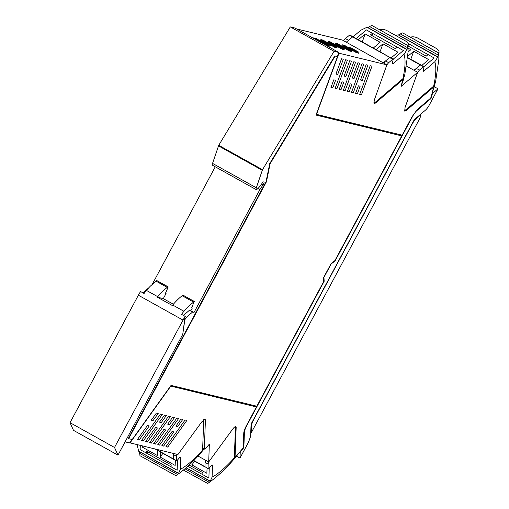 <?xml version="1.0" encoding="UTF-8"?>
<svg xmlns="http://www.w3.org/2000/svg" width="509" height="509" viewBox="0 0 509 509"><rect width="100%" height="100%" fill="white"/><g stroke="black" fill="none" stroke-linecap="round" stroke-linejoin="round"><path stroke-width="0.76" d="M432.122 93.166L432.586 93.421L438.007 88.789L429.513 104.625A7.349 1.775 119.1 0 1 425.581 110.039L414.275 119.698L251.064 424.086L250.6 436.372L248.494 442.232L240 458.068L236.481 456.109M432.586 93.421L432.058 93.395M374.688 102.697L375.413 103.098L401.76 80.594A3.156 0.763 119.1 0 1 402.428 80.295A3.156 0.763 119.1 0 1 402.492 80.352L401.194 86.352L417.628 72.31L405.005 107.647L404.731 111.14L406.163 110.568L432.567 88.012L433.178 87.771L433.248 88.655L431.594 95.094A108.398 26.213 119.1 0 1 430.735 98.065A108.398 26.213 119.1 0 1 430.659 98.313L431.015 98.517A108.398 26.213 119.1 0 0 432.446 93.561M431.015 98.517L416.871 110.599A8.398 2.03 119.1 0 0 412.373 116.784L335.049 260.99L331.162 263.936L323.966 277.36L324.157 281.299L323.807 281.102L323.629 277.558M239.917 451.82L240.248 452.005A108.398 26.213 119.1 0 0 243.849 447.583L244.428 432.205A8.398 2.03 119.1 0 1 246.84 425.505L324.157 281.299M240.248 452.005L240 458.068M434.279 86.715L438.007 88.789M430.76 97.976A108.398 26.213 119.1 0 0 432.09 93.363M430.659 98.313L415.713 111.178M335.049 260.99L334.706 260.767M401.677 135.865L402.059 135.152M334.693 260.793L331.194 263.446M256.345 406.914L256.727 406.201M244.371 430.321A8.398 2.03 119.1 0 0 244.072 432.001L244.428 432.205M243.849 447.583L243.493 447.386L244.072 432.001M243.213 447.735A108.398 26.213 119.1 0 0 243.493 447.386M142.851 292.802L148.889 287.7M152.293 284.251L215.262 166.799M182.903 333.191L184.748 320.447A2.1 0.509 -60.9 0 1 186.453 317.342L192.561 312.03L194.056 312.392L259.876 189.634L263.14 184.64A2.1 0.509 -60.9 0 0 264.018 182.057A2.1 0.509 -60.9 0 0 263.986 182.044L263.013 181.808A12.598 3.048 -60.9 0 1 257.42 188.934A4.218 1.018 -60.9 0 1 256.224 189.628L212.45 165.234A4.218 1.018 -60.9 0 1 212.546 163.389L218.73 145.3L290.289 26.913L295.055 28.071L338.835 52.465L337.302 56.626M256.224 189.628A4.218 1.018 -60.9 0 1 256.32 187.783L262.504 169.694L334.063 51.307L338.835 52.465M125.099 441.857L129.509 442.932L131.996 439.471M170.591 386.045L256.434 406.965L170.617 386M401.766 135.916L316 115.072L337.448 56.709L334.776 55.945L269.764 163.504L266.067 181.605L128.338 438.472L128.694 438.669L132.187 439.521L171.062 385.389L256.829 406.227L323.692 281.528L323.508 277.78L331.206 263.42L334.903 260.621L401.766 135.916L316.038 114.97M334.776 55.945L337.448 56.709M235.336 427.159L236.163 427.617L235.082 456.331A3.149 0.763 119.1 0 0 235.215 456.758A3.149 0.763 119.1 0 0 236.214 456.128A108.379 26.213 119.1 0 0 243.207 447.805L243.76 433.134A9.658 2.335 119.1 0 1 246.534 425.429L256.434 406.965M194.056 312.392L189.405 310.274L183.475 315.434M259.876 189.634L257.885 188.527M334.063 51.307L290.289 26.913M296.575 28.918L342.392 40.052L386.878 64.84L338.988 53.203L316.515 114.366L402.167 135.178L412.067 116.714L417.24 109.594L430.735 98.065M375.413 103.098L373.981 103.664L374.255 100.178L386.878 64.84L388.66 62.677L392.719 59.298L389.608 57.562L383.277 62.83M362.02 63.74L351.464 92.466L353.24 92.899L363.795 64.172L362.02 63.74M345.878 76.477L351.503 61.182L349.721 60.749L344.103 76.045L345.878 76.477L344.275 75.58M355.562 93.459L357.337 93.891L360.156 86.225L358.381 85.792L355.562 93.459M366.117 64.732L360.493 80.028L362.274 80.46L367.892 65.165L366.117 64.732M335.915 74.053L337.69 74.486L343.308 59.19L341.533 58.764L335.915 74.053M330.971 87.484L332.759 87.923L335.577 80.25L333.789 79.818L330.971 87.484M336.85 88.916L347.405 60.189L345.624 59.757L335.068 88.483L336.85 88.916L335.24 88.019M359.659 94.458L361.435 94.89L371.99 66.164L370.215 65.731L359.659 94.458M341.984 81.809L343.766 82.242L340.947 89.908L339.166 89.476L341.984 81.809M353.819 61.748L355.6 62.181L345.045 90.907L343.27 90.475L353.819 61.748M357.916 62.741L359.698 63.173L354.079 78.469L352.298 78.036L357.916 62.741M350.179 83.8L347.361 91.467L349.142 91.9L351.961 84.233L350.179 83.8M129.693 442.684L130.049 442.881L170.782 386.153M192.561 312.03L189.405 310.274M338.631 53.006L338.988 53.203M335.132 56.143L270.12 163.701L269.764 163.504M270.12 163.701L266.423 181.802L266.067 181.605M128.694 438.669L266.423 181.802M236.163 427.617A7.349 1.775 119.1 0 0 235.839 426.625A7.349 1.775 119.1 0 0 232.498 429.367L208.69 461.987L209.358 444.122L205.464 448.658L204.332 448.855L205.413 420.148L205.089 419.155L201.749 421.897L177.934 454.518L130.049 442.881M202.671 448.283L204.363 449.142M157.765 444.675L159.54 445.108L178.672 418.462L176.897 418.029L157.765 444.675M149.239 425.944L147.464 425.511L137.277 439.693L139.052 440.126L149.239 425.944M153.082 420.599L158.191 413.486L156.403 413.054L151.294 420.167L153.082 420.599L151.587 419.766M186.873 420.453L167.735 447.099L165.959 446.667L185.091 420.02L186.873 420.453M159.489 422.158L164.598 415.045L166.379 415.478L161.27 422.591L159.489 422.158M149.563 442.684L151.345 443.116L170.477 416.47L168.702 416.038L149.563 442.684M153.661 443.676L163.853 429.494L165.629 429.927L155.442 444.109L153.661 443.676M167.69 424.15L172.799 417.036L174.574 417.469L169.465 424.582L167.69 424.15M141.368 440.692L160.5 414.046L162.282 414.479L143.15 441.125L141.368 440.692M161.862 445.668L172.048 431.486L173.823 431.918L163.637 446.1L161.862 445.668M180.994 419.028L182.769 419.461L177.66 426.574L175.885 426.141L180.994 419.028M145.466 441.685L147.247 442.117L157.434 427.935L155.652 427.503L145.466 441.685M344.008 46.204L351.84 50.563L349.715 50.047L341.889 45.689L344.008 46.204L343.791 46.745M327.586 42.209L329.705 42.731L337.537 47.089L335.412 46.574L327.586 42.209M342.315 44.805L344.434 45.32L358.559 53.19L356.44 52.675L342.315 44.805M335.164 43.061L337.282 43.577L351.414 51.454L349.289 50.938L335.164 43.061M328.012 41.324L330.131 41.84L344.262 49.71L342.137 49.195L328.012 41.324M315.828 38.366L329.959 46.236L327.834 45.721L313.709 37.851L315.828 38.366L315.612 38.913M330.386 45.352L328.267 44.837L320.435 40.472L322.553 40.987L330.386 45.352M337.111 47.973L334.986 47.458L320.861 39.587L322.98 40.103L337.111 47.973M344.688 48.826L342.563 48.31L334.737 43.952L336.856 44.468L344.688 48.826M358.991 52.306L356.866 51.791L349.04 47.426L351.159 47.941L358.991 52.306M417.628 72.31L406.538 66.132M401.76 80.594L401.092 80.225M351.636 92.002L353.24 92.899M355.727 92.994L357.337 93.891M360.665 79.563L362.274 80.46M336.08 73.595L337.69 74.486M331.143 87.02L332.759 87.923M359.831 93.993L361.435 94.89M339.338 89.011L340.947 89.908M343.435 90.01L345.045 90.907M352.47 77.572L354.079 78.469M347.532 91.003L349.142 91.9M208.69 461.987L198.052 456.064M158.051 444.274L159.54 445.108M139.052 440.126L137.564 439.299M166.246 446.266L167.735 447.099M159.775 421.757L161.27 422.591M149.85 442.283L151.345 443.116M153.947 443.275L155.442 444.109M167.976 423.749L169.465 424.582M141.655 440.291L143.15 441.125M162.148 445.267L163.637 446.1M176.171 425.74L177.66 426.574M145.752 441.284L147.247 442.117M329.705 42.731L329.488 43.271M344.434 45.32L344.218 45.861M337.282 43.577L337.066 44.124M330.131 41.84L329.915 42.387M322.553 40.987L322.337 41.534M322.98 40.103L322.763 40.65M336.856 44.468L336.64 45.008M351.159 47.941L350.943 48.482M237.786 454.543L238.562 453.424M205.591 460.263L205.051 462.382L204.968 466.728L205.095 459.983M208.735 461.917A5.039 1.222 119.1 0 0 208.162 464.113L208.079 468.458A2.1 0.509 119.1 0 0 208.175 468.725L204.968 466.728A2.1 0.509 119.1 0 0 205.057 466.995L193.674 460.645M187.776 466.301L208.868 478.053L209.25 467.828L208.868 478.053L202.817 474.681L202.887 472.702L189.144 465.041M234.318 457.731L235.196 456.745M207.061 468.108L206.864 473.268L191.918 464.933L194.616 461.173M192.02 462.293L191.918 464.933M210.701 480.986L210.236 481.202L212.081 477.156L212.52 465.525A4.199 1.018 119.1 0 0 212.336 464.959A4.199 1.018 119.1 0 0 210.942 465.869L208.868 468.274A2.1 0.509 119.1 0 1 208.175 468.725M235.018 426.758L235.031 426.771A9.238 2.233 119.1 0 0 235.018 426.758A9.238 2.233 119.1 0 1 235.438 428.018L234.312 457.896A36.712 15.289 -144.3 0 1 232.944 460.378A36.712 15.289 -144.3 0 1 232.829 460.505M212.081 477.156C218.38 473.79 225.786 467.37 234.312 457.896M207.723 483.461L183.412 470.081M232.944 460.371C224.609 469.934 216.166 477.658 207.615 483.531L209.237 482.316L184.952 468.783M186.129 467.771L210.389 481.17L209.237 482.316M140.147 449.593L140.306 445.375L140.147 449.593L177.157 470.221L177.546 459.996L177.157 470.221L171.107 466.848L171.183 464.87L146.274 450.987L146.198 452.965L140.147 449.593M147.833 451.852L147.826 451.96A112.96 27.321 -60.9 0 1 146.242 452.934A112.96 27.321 -60.9 0 1 146.198 452.965M175.357 460.27L175.16 465.43L160.214 457.101L162.912 453.341M160.405 451.941L160.214 457.101M157.561 450.357L157.364 455.517L142.418 447.188L143.214 446.081M142.463 445.897L142.418 447.188M173.537 453.449L173.353 459.156A2.1 0.509 -60.9 0 1 173.264 458.889L173.365 453.404M202.607 449.892L203.594 448.798M178.996 473.154L178.532 473.37L180.371 469.323L180.81 457.693A4.199 1.018 119.1 0 0 180.631 457.12A4.199 1.018 119.1 0 0 179.238 458.036L177.164 460.435A2.1 0.509 119.1 0 1 176.47 460.893A2.1 0.509 119.1 0 1 176.375 460.626L176.458 456.28A5.039 1.222 119.1 0 1 176.954 454.276M176.019 475.622L178.684 473.338L138.594 451.114L137.156 444.605M203.715 419.683A9.238 2.233 119.1 0 1 203.727 420.179L202.601 450.064A36.712 15.289 -144.3 0 1 201.24 452.539A36.712 15.289 -144.3 0 1 201.125 452.666M139.612 451.776L139.95 455.695L175.904 475.699C184.462 469.82 192.905 462.102 201.24 452.539M138.919 451.184L138.594 451.12L138.919 451.184M180.371 469.323C186.669 465.958 194.082 459.538 202.601 450.064M433.7 88.859L432.516 91.665M407.97 45.956L426.243 56.143L428.063 54.584L434.113 57.956L423.933 66.654L434.113 57.956L407.976 43.392M407.696 57.568L420.758 64.847A2.1 0.509 119.1 0 0 420.37 64.993L414.008 70.293M433.509 86.25L433.165 87.758L432.306 87.281M408.021 48.088L410.878 49.678L408.053 52.083M407.811 56.314L413.722 51.263L428.673 59.591L421.827 65.438M413.722 51.263L410.776 59.286M437.886 57.237L398.076 34.816L395.69 35.496M404.413 110.351L406.157 109.613L433.643 86.136L435.532 82.159L438.815 59.718A121.778 29.452 119.1 0 0 438.548 52.961L437.835 56.976L434.807 61.761L424.112 70.897L423.138 70.357M438.548 52.961L402.657 32.888L400.303 33.938L438.3 55.106M433.643 86.136A109.041 26.373 119.1 0 0 434.807 61.761M423.876 66.584L420.599 64.847L416.311 68.378L419.422 70.108L423.482 66.73A2.1 0.509 119.1 0 1 423.876 66.584A2.1 0.509 119.1 0 1 423.908 67.22L423.227 69.956A4.199 1.018 119.1 0 0 423.291 71.222A4.199 1.018 119.1 0 0 424.112 70.897M419.422 70.108L417.609 72.303M416.311 68.378L414.498 70.566M398.693 35.026L400.303 33.938M438.834 53.019L410.553 37.259A6.299 3.334 20.2 0 1 418.061 38.251L435.857 48.164A6.299 3.334 -159.8 0 1 438.974 52.72A6.299 3.334 -159.8 0 1 438.834 53.019L438.414 53.496M402.937 81.421L401.754 84.214M403.351 50.525L393.171 59.216L403.351 50.525L366.334 29.897L356.179 38.569L366.334 29.897L372.384 33.27L370.565 34.822L395.48 48.705L397.3 47.152L403.351 50.525M343.626 40.739A5.039 1.222 -60.9 0 1 345.414 38.582L348.531 40.313L352.591 36.934A2.1 0.509 -60.9 0 1 352.985 36.788L389.996 57.409A2.1 0.509 119.1 0 0 389.608 57.562L385.542 60.94L383.754 63.097M402.746 78.819L402.409 80.288M353.017 37.424L352.591 36.934L346.26 42.202M358.317 39.759L365.163 33.912L380.108 42.241L373.262 48.088M376.113 49.678L382.959 43.825L397.904 52.16L391.058 58.007M371.468 35.834L372.69 34.739A112.96 27.321 119.1 0 0 372.397 33.308A112.96 27.321 119.1 0 0 372.384 33.27M365.163 33.912L362.217 41.935M382.959 43.825L380.013 51.848M407.124 49.799L367.027 27.244L360.798 30.228L353.068 36.833M373.663 102.92L375.394 102.175L402.88 78.698L404.77 74.728L408.046 52.281A121.778 29.452 119.1 0 0 407.785 45.53L407.073 49.538L404.044 54.323L393.342 63.46L392.375 62.925M352.985 36.788L349.868 35.051A2.1 0.509 -60.9 0 0 349.479 35.197L345.414 38.582M407.785 45.53L371.894 25.45L369.54 26.5L407.537 47.674M402.88 78.698A109.041 26.373 119.1 0 0 404.044 54.323M392.719 59.298A2.1 0.509 119.1 0 1 393.113 59.146A2.1 0.509 119.1 0 1 393.145 59.782L392.458 62.518A4.199 1.018 119.1 0 0 392.528 63.79A4.199 1.018 119.1 0 0 393.342 63.46M390.034 58.045L389.837 57.415L349.479 35.197M367.931 27.594L369.54 26.5M408.072 45.581L379.765 29.834A6.299 3.334 20.2 0 1 387.292 30.814L405.088 40.733A6.299 3.334 -159.8 0 1 408.212 45.282A6.299 3.334 -159.8 0 1 408.072 45.581L407.652 46.058M253.641 419.276L253.819 419.371A8.398 2.03 119.1 0 0 251.923 423.692A8.398 2.03 119.1 0 0 251.408 426.071L251.153 432.968L250.74 432.739M253.819 419.371L411.864 124.622A8.398 2.03 -60.9 0 1 416.368 118.432L419.537 115.721L419.168 115.518M251.153 432.968L419.333 119.316A4.199 1.018 119.1 0 0 420.351 115.397A4.199 1.018 119.1 0 0 420.288 115.371A4.199 1.018 119.1 0 0 419.537 115.721M191.715 307.786L192.268 308.091L191.651 307.939L194.203 301.493L187.84 307.016A50.385 12.184 -60.9 0 0 183.959 311.304A10.498 2.539 -60.9 0 0 182.661 312.85A10.498 2.539 -60.9 0 0 181.567 314.371L185.072 316.331L114.512 447.468L70.026 422.674L73.487 430.353L117.98 455.141L182.756 334.33L185.072 316.331M183.106 295.309L182.203 295.754A50.385 12.184 119.1 0 0 176.578 300.743A50.385 12.184 119.1 0 0 172.697 305.025A10.498 2.539 119.1 0 0 172.277 305.495L157.332 297.167A10.498 2.539 -60.9 0 1 157.745 296.696A50.385 12.184 -60.9 0 1 161.633 292.408A50.385 12.184 -60.9 0 1 167.257 287.42L168.123 286.847L168.027 287.4L165.438 293.337L166.055 293.483L165.508 293.178M194.241 302.009L194.203 301.493L182.941 295.214M192.268 308.091L190.9 310.636M166.055 293.483L163.306 298.618L157.332 297.167M173.378 304.229L163.306 298.618M172.697 305.025L183.959 311.304M117.98 455.141L114.512 447.468M157.745 296.696L146.484 290.423A10.498 2.539 -60.9 0 0 145.186 291.969A10.498 2.539 -60.9 0 0 144.092 293.489L140.586 291.536A10.498 2.539 119.1 0 0 138.365 295.22L70.026 422.674M146.484 290.423A50.385 12.184 -60.9 0 1 150.371 286.134L155.989 281.146L167.257 287.42M167.995 286.885L156.727 280.612L156.766 281.127L156.727 280.612L155.989 281.146M240.223 452.17L239.815 451.947M416.515 110.396L416.871 110.599M263.14 184.64L261.715 183.851M212.546 163.389L256.32 187.783M262.23 170.267L218.456 145.873M262.504 169.694L218.73 145.3M431.886 87.631L432.567 88.012M186.453 317.342L185.041 316.56M234.382 455.943L235.082 456.331M405.412 110.154L406.163 110.568M205.413 420.148L204.077 419.403M202.684 447.939L204.332 448.855M208.079 468.458L193.808 460.505M211.757 465.099L212.52 465.525M205.051 462.382L208.162 464.113M176.375 460.626L155.722 449.116M180.052 457.267L180.81 457.693M173.346 454.543L176.458 456.28M177.533 474.483L139.536 453.309M407.664 57.918L423.482 66.73M388.66 62.677L385.542 60.94M251.001 425.842L251.408 426.071M416.368 118.432L415.999 118.228M182.203 295.754L193.465 302.028M138.365 295.22L182.852 320.008M234.369 456.287L235.215 456.758M402.428 80.295L401.569 79.818M233.656 459.392L237.888 454.416M210.204 481.279L186.059 467.828M176.47 460.893L155.041 448.951M201.952 451.559L204.096 449.078M178.5 473.446L138.702 451.273M435.061 83.641L433.636 89.088M438.974 52.72L438.631 53.661M398.038 34.663L437.804 56.823M404.299 76.204L402.874 81.65M393.113 59.146L389.996 57.409M408.212 45.282L407.868 46.224M367.275 27.225L407.041 49.386M419.721 115.047L420.351 115.397M183.068 295.182L194.33 301.455M168.123 286.847L156.861 280.574"/></g></svg>
